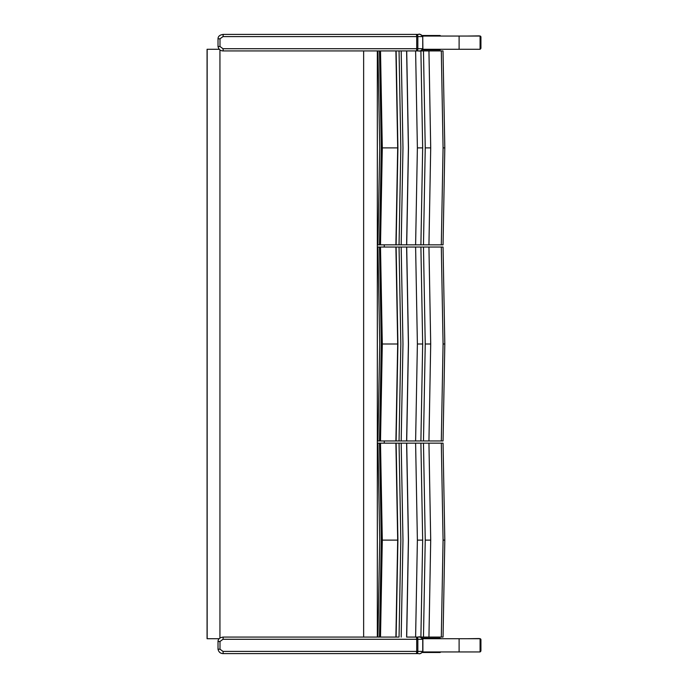 <?xml version="1.0" encoding="UTF-8"?>
<svg xmlns="http://www.w3.org/2000/svg" width="688" height="688" viewBox="0 0 688 688"><rect width="100%" height="100%" fill="white"/><g stroke="black" fill="none" stroke-linecap="round" stroke-linejoin="round"><path stroke-width="1.03" d="M219.137 638.722L207.071 638.722L207.071 49.278L219.137 49.278M384.265 244.842L384.265 247.044M384.265 440.956L384.265 443.158M440.079 49.828L422.475 49.828L440.079 49.828L440.819 49.278L422.793 49.278L480.086 49.278L480.086 36.051L422.793 36.051M422.793 638.722L480.086 638.722L480.086 651.949L422.793 651.949L440.819 651.949L440.079 652.499L422.475 652.499L440.079 652.499M416.876 34.4L416.016 34.4A2.202 0.697 90 0 1 416.713 36.602L417.848 36.602A2.202 0.98 -90 0 0 416.876 34.4L418.553 34.4C420.17 33.961 421.563 34.701 422.742 36.602L422.888 48.719C421.116 50.766 419.68 51.505 418.562 50.929L418.562 50.929C420.17 51.359 421.563 50.628 422.742 48.719L416.713 48.719A2.202 0.697 90 0 1 416.016 50.929M442.59 50.929L236.569 50.929M223.007 48.719L219.997 46.517L219.997 38.803L223.007 36.602L416.713 36.602L416.713 48.719L223.007 48.719L223.222 50.929L396.125 50.929L380.507 50.929L382.304 147.886L397.69 147.886L395.901 244.842L443.012 244.842L441.309 244.842L443.072 147.886L441.309 50.929M416.016 34.4L223.222 34.4L223.007 36.602M480.086 36.344L480.929 37.083A1.101 1.075 -80 0 0 480.018 35.991L479.794 36.051M480.929 48.057L480.929 37.083L480.912 48.057A1.101 1.101 0 0 1 480.086 49.123A1.101 1.075 -100 0 0 480.912 48.057L480.086 48.796M467.35 36.051L479.355 35.879M480.284 36.971L480.284 48.16M416.876 653.6A2.202 0.98 -90 0 0 417.848 651.398L223.007 651.398L223.222 653.6L418.553 653.6L236.569 653.6M223.007 651.398L219.997 649.197L219.997 641.483L223.007 639.281L417.848 639.281A2.202 0.98 -90 0 0 416.876 637.071M416.016 653.6A2.202 0.697 90 0 0 416.713 651.398L416.713 639.281A2.202 0.697 90 0 0 416.016 637.071L443.012 637.071L441.309 637.071L443.072 540.114L441.309 443.158L378.116 443.158M406.617 443.158L408.397 540.114L406.617 637.071L415.612 637.071L417.384 540.114L415.612 443.158M379.492 443.158L381.29 540.114L379.492 637.071L395.961 637.071L223.222 637.071L223.007 639.281M418.553 637.071C420.17 636.641 421.563 637.372 422.742 639.281L422.742 651.398C421.563 653.299 420.17 654.039 418.553 653.6L418.562 653.6C419.68 654.176 421.116 653.437 422.888 651.398L422.888 639.281C420.514 637.028 419.087 636.297 418.605 637.071L418.553 637.071M223.222 653.6C220.452 653.574 218.715 652.104 218.019 649.197L218.019 641.483C218.062 639.006 219.79 637.544 223.222 637.071L230.351 637.071M480.086 639.014L480.929 639.754A1.101 1.075 -80 0 0 480.018 638.67L479.794 638.722M480.929 650.728L480.929 639.754L480.912 650.728A1.101 1.101 0 0 1 480.086 651.794A1.101 1.075 -100 0 0 480.912 650.728L480.086 651.467M467.35 638.722L479.355 638.55M480.284 639.642L480.284 650.839M440.346 244.842L436.003 244.842M379.492 50.929L381.29 147.886L379.492 244.842L395.901 244.842M443.012 50.929L444.809 147.886L443.055 244.842M428.942 244.842L430.705 147.886L428.942 50.929M423.473 244.842L425.244 147.886L423.473 50.929M420.901 244.842L422.673 147.886L420.901 50.929M415.612 244.842L417.384 147.886L415.612 50.929M406.703 244.842L408.483 147.886L406.703 50.929M378.116 244.842L379.492 244.842M395.901 50.929L397.69 147.886M395.961 244.842L397.75 147.886L395.961 50.929M406.617 50.929L408.397 147.886L406.617 244.842M399.049 50.929L400.837 147.886L399.049 244.842M401.181 244.842L402.97 147.886L401.181 50.929M380.507 244.842L382.304 147.886M440.346 440.956L436.003 440.956M443.012 440.956L441.309 440.956L443.012 440.956M442.59 247.044L443.055 247.044L444.809 344L443.055 440.956M443.012 247.044L378.116 247.044M378.116 440.956L441.309 440.956L443.072 344L441.309 247.044M428.942 440.956L430.705 344L428.942 247.044M423.473 440.956L425.244 344L423.473 247.044M420.901 440.956L422.673 344L420.901 247.044M415.612 440.956L417.384 344L415.612 247.044M406.703 440.956L408.483 344L406.703 247.044M379.492 247.044L381.29 344L379.492 440.956M380.507 440.956L382.304 344L380.507 247.044M395.901 247.044L397.69 344L395.901 440.956M395.961 440.956L397.75 344L395.961 247.044M406.617 247.044L408.397 344L406.617 440.956M399.049 247.044L400.837 344L399.049 440.956M401.181 440.956L402.97 344L401.181 247.044M440.346 637.071L436.003 637.071M442.59 443.158L443.055 443.158L444.809 540.114L443.055 637.071M443.012 443.158L441.309 443.158M428.942 637.071L430.705 540.114L428.942 443.158M423.473 637.071L425.244 540.114L423.473 443.158M420.901 637.071L422.673 540.114L420.901 443.158M406.703 637.071L408.483 540.114L406.703 443.158M395.961 443.158L397.75 540.114L395.961 637.071L399.049 637.071L400.837 540.114L399.049 443.158M380.507 637.071L382.304 540.114L380.507 443.158M395.901 443.158L397.69 540.114L395.901 637.071M401.181 637.071L402.97 540.114L401.181 443.158M440.819 36.06L440.079 35.509L422.484 35.509M440.819 638.731L440.079 638.18L422.484 638.18M377.334 637.071L377.334 50.929M363.642 50.929L363.642 637.071M207.165 49.278L207.165 638.722M219.945 49.966L219.945 638.034M459.111 36.051L459.111 49.278M459.111 651.949L459.111 638.722M416.876 50.929A2.202 0.98 -90 0 0 417.848 48.719L417.848 36.602L422.742 36.602L422.742 48.719M418.553 34.4L418.605 34.4C419.087 33.617 420.514 34.357 422.888 36.602L422.742 36.602M223.222 50.929C220.452 50.903 218.715 49.433 218.019 46.517L218.019 38.803L219.997 38.803M218.019 46.517L219.997 46.517M422.742 651.398L417.848 651.398L417.848 639.281L422.742 639.281M218.019 641.483L219.997 641.483M218.019 649.197L219.997 649.197M443.072 147.886L444.766 147.886M425.244 147.886L430.705 147.886M417.384 147.886L422.673 147.886M396.125 244.842L397.913 147.886L396.125 50.929M443.072 344L444.766 344M425.244 344L430.705 344M417.384 344L422.673 344M382.304 344L397.69 344M396.125 440.956L397.913 344L396.125 247.044M443.072 540.114L444.766 540.114M425.244 540.114L430.705 540.114M417.384 540.114L422.673 540.114M382.304 540.114L397.69 540.114M396.125 637.071L397.913 540.114L396.125 443.158M218.019 38.803C218.062 36.335 219.79 34.864 223.222 34.4M480.929 37.083A1.101 1.101 0 0 0 480.018 35.991M480.929 639.754A1.101 1.101 0 0 0 480.018 638.67M377.918 244.842L379.716 147.886L377.918 50.929M377.918 440.956L379.716 344L377.918 247.044M377.918 637.071L379.716 540.114L377.918 443.158"/></g></svg>
